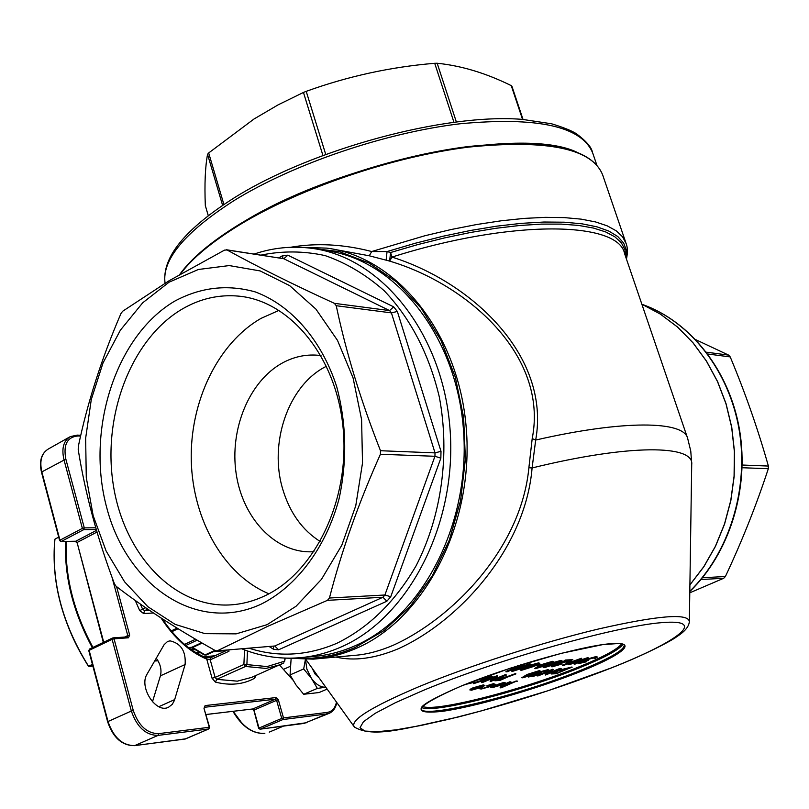 <?xml version="1.0" encoding="UTF-8"?>
<svg xmlns="http://www.w3.org/2000/svg" width="809" height="809" viewBox="0 0 809 809"><rect width="100%" height="100%" fill="white"/><g stroke="black" fill="none" stroke-linecap="round" stroke-linejoin="round"><path stroke-width="1.21" d="M320.212 541.514C302.394 530.219 289.946 512.926 282.867 489.617C268.628 443.554 288.044 386.035 325.228 366.871L326.523 366.194M156.258 658.253C160.475 664.037 161.861 669.903 160.415 675.849L152.466 701.818M185.109 664.523C186.04 651.306 181.024 643.408 170.052 640.849L167.534 641.497L164.085 644.733L147.127 674.008C138.531 686.952 156.076 714.023 168.575 707.218L172.317 704.285L174.451 700.351L185.109 664.523L160.415 675.849M268.901 593.786C223.992 575.088 192.845 520.136 191.278 460.988C189.71 401.83 217.712 343.168 261.095 318.352L279.095 310.322M313.953 551.687L310.969 551.819C274.656 552.507 242.518 517.8 236.127 473.437C229.513 429.124 249.212 381.15 282.381 362.988C293.566 356.9 305.246 354.302 317.421 355.202L321.011 355.596M182.045 309.149C200.096 298.612 219.057 294.284 238.938 296.155C290.744 301.049 337.009 357.699 343.228 429.215C349.771 500.67 314.529 573.055 264.331 596.071C252.721 601.481 240.88 604.454 228.805 604.98C172.651 607.266 123.342 552.982 113.129 483.782C102.551 414.633 131.533 338.92 182.045 309.149M174.511 301.251C200.48 287.246 227.369 284.131 255.169 291.887C291.038 305.094 321.588 339.871 336.686 386.631C346.525 423.481 347.304 460.938 339.022 499.001C325.875 547.683 296.67 586.454 261.186 604.131C197.558 633.851 127.438 586.424 106.93 508.396C85.572 430.732 115.313 336.291 174.511 301.251M208.267 215.679L205.324 205.567L208.287 215.659M222.606 205.334L207.549 154.317C205.193 167.058 204.455 184.139 205.324 205.567M207.549 154.317L208.682 152.952L223.891 204.465M322.882 155.308L303.456 92.448L278.175 104.826L254.006 119.004L208.682 152.952M318.109 658.698L354.15 655.391C366.376 654.552 379.451 651.144 393.396 645.178C452.251 618.541 521.299 548.462 528.884 467.744L532.201 438.599C548.735 354.827 466.399 283.848 389.635 261.105L386.126 260.174L387.056 251.559L390.555 252.529L417.565 244.662L444.414 237.937L470.646 232.456L495.816 228.3L519.54 225.509L541.443 224.113L561.224 224.103L578.637 225.438L593.462 228.057L605.577 231.89L614.88 236.835L621.342 242.791L624.983 249.647L625.842 257.272M302.738 657.444L312.173 656.595C326.563 655.563 340.72 652.024 354.645 645.966C422.197 617.196 471.101 523.342 463.415 429.013C456.175 334.602 394.64 259.042 325.501 250.588L318.706 249.475M169.061 282.189L142.687 302.809L120.379 330.183L103.026 362.917L91.296 399.484L85.643 438.266L86.28 477.563L93.177 515.687L106.1 550.98L124.586 581.823L147.905 606.73L175.098 624.356L204.98 633.649L236.157 633.862L267.061 624.679L296.043 606.265L321.456 579.355L341.792 545.246L355.768 505.736L362.513 463.031L361.593 419.598L353.078 377.945L337.535 340.447L315.945 309.149L289.662 285.638L260.215 270.944L229.24 265.574L198.357 269.488L169.061 282.189M216.751 650.881L274.726 645.997L216.751 650.881L215.063 650.446C176.038 628.532 143.031 607.124 116.041 586.232L114.453 583.845C97.353 538.44 85.279 493.712 78.22 449.673L78.301 446.497C87.483 402.498 101.701 358.195 120.935 313.589L122.644 311.253L169.041 280.784L224.538 250.112L227.056 249.971C256.807 266.404 292.575 284.192 334.38 303.335L389.584 310.585L283.817 258.738L227.056 249.971M327.453 600.339L329.435 598.013L384.902 594.999L382.95 597.254L386.854 601.239L278.609 649.779L274.726 645.997L382.95 597.254L327.453 600.339L267.921 626.237L217.57 650.669M687.417 437.669L624.629 253.743C618.764 221.15 511.723 219.077 391.981 257.09L390.555 252.529L389.635 261.105L391.981 257.09C469.958 281.441 550.99 354.767 535.689 440.045L532.1 467.956C525.354 549.402 457.843 622.05 398.129 648.838C374.8 658.556 354.059 661.297 335.927 657.06M327.139 689.096L319.09 692.534L303.678 694.274L296.013 684.98L290.057 674.918L291.119 658.759M317.35 688.408L325.754 687.205C320.718 687.417 315.925 684.454 311.394 678.316L317.35 688.408L303.678 694.274M305.397 659.456L303.688 668.952L311.394 678.316L306.884 669.124L305.458 659.456M303.688 668.952L290.057 674.918M154.65 661.024L157.988 660.791M529.844 665.301L538.632 662.834L539.825 663.4L534.011 666.363L521.674 670.256L520.581 670.155L526.265 667.223L539.825 663.4M520.581 670.155L521.613 668.76M552.486 662.773L560.991 660.387L562.134 660.943L556.329 663.865L544.184 667.698L543.152 667.607L548.826 664.705L562.134 660.943M543.152 667.607L544.144 666.252M493.975 679.277L505.281 674.676L506.464 675.019L490.446 681.542L490.082 681.107L493.824 677.871M490.224 681.572L495.128 677.335L482.488 682.493L481.294 682.149L497.363 675.586L497.747 676.031L492.823 680.268L505.281 674.676M494.906 680.784L496.959 679.054L507.334 676.587L515.748 673.472L499.932 680.42L494.906 680.784L497.1 679.52L507.476 677.052L515.899 673.927M528.499 677.022L538.572 674.19L535.841 674.393L538.683 672.785L549.139 670.176L546.945 671.51L545.964 671.622L547.208 670.833L546.399 670.752L539.613 672.694L537.773 673.745L541.99 673.189L533.01 676.486L528.358 676.567L536.327 674.514M535.841 674.393L536.064 673.523M539.512 671.955L547.936 669.64L549.139 670.176M545.964 671.622L546.712 670.732M538.137 673.381L541.99 673.189M549.22 672.734L560.111 668.355L561.213 668.699L545.539 674.999L545.195 674.575L549.099 671.47M545.337 675.019L550.545 670.894L538.187 675.869L537.065 675.535L552.8 669.195L553.164 669.63L547.926 673.766L560.111 668.355M551.242 673.978L555.611 671.066L571.953 666.99L556.481 673.695L551.242 673.978L555.753 671.521L572.094 667.435M483.034 688.388L491.114 686.133L493.379 684.798L486.927 685.698L495.159 684.232L492.266 685.961L481.557 688.975L479.889 688.874L480.233 687.903L481.84 687.498L481.709 688.328L483.034 688.388L492.994 684.667M481.931 687.994L482.892 687.933M486.927 685.698L493.369 683.686L495.159 684.232M490.851 687.579L494.218 685.658L501.631 684.758L503.835 683.474L502.834 683.413L497.12 684.606L505.534 682.927L502.369 684.738L492.266 687.65L490.851 687.579L491.023 686.699L494.087 685.203L501.489 684.303L503.41 683.372M497.12 684.606L503.977 682.402L505.534 682.927M502.804 685.486L517.072 680.885L501.287 687.761L500.144 687.438L503.178 686.214M500.286 687.883L506.99 685.183L501.54 686.507L500.387 685.992L509.923 681.744L511.076 682.078L502.965 685.476M470.009 690.097L469.999 689.379L472.921 687.852L483.276 684.899L484.915 685.445L481.881 687.245L471.505 690.208L470.14 689.844L473.063 688.317L484.915 685.445M521.775 677.73L527.155 674.453L539.32 670.631L540.483 671.177L534.83 674.018L522.836 677.811L521.775 677.73L527.296 674.908L540.483 671.177M473.578 683.666L483.256 680.389L480.698 680.511L483.135 679.054L491.801 676.597L492.994 676.688L490.446 678.185L473.578 683.666L473.487 682.938L480.88 680.612M480.698 680.511L481.658 679.166M483.752 678.276L491.65 676.122L492.994 676.688M467.926 683.352L472.345 682.129L473.568 682.472L464.791 684.606M483.064 677.608L484.308 677.709L482.093 679.115L480.88 678.771L481.83 678.255M580.832 662.611L586.768 661.711L578.566 663.592L580.488 661.934L587.405 659.001L596.172 656.534L597.457 657.07L595.1 658.486L594.018 658.142L595.06 657.606M578.566 663.592L580.488 661.934M587.364 659.891L588.487 660.286L581.054 662.591M575.725 661.732L587.991 657.545L588.274 657.99L575.159 664.068L574.026 663.734L579.568 661.155M574.178 664.179L583.774 659.729L568.99 664.776L568.707 664.341L573.864 661.722M568.848 664.786L577.424 660.457L563.681 665.372L562.548 665.028L581.428 658.263L581.711 658.708L572.691 663.269L587.991 657.545M568.08 661.307L572.378 661.297L566.583 662.429L568.08 661.307L572.378 661.297M553.599 665.676L560.101 663.876L561.213 664.229L552.325 666.778L551.232 666.707L553.68 664.917M551.232 666.707L551.819 665.605M557.239 663.501L566.007 660.923M553.781 665.231L568.788 660.609L563.721 661.175L565.228 660.043L572.762 659.689L553.872 665.655M541.868 664.492L552.476 661.317L553.639 661.883L547.835 664.816L535.619 668.669L534.557 668.578L540.24 665.665L553.639 661.883M534.557 668.578L539.492 665.443M538.015 664.634L541.929 664.685L535.841 665.605M511.692 671.167L517.234 667.738L529.834 663.795L531.048 664.371L525.233 667.344L512.815 671.258L511.692 671.167L517.386 668.214L531.048 664.371M520.531 664.937L523.494 665.099L507.122 671.783L505.928 671.43L518.963 666.1M279.54 665.038L292.777 679.934M522.543 119.398L511.248 85.633C486.199 73.215 461.514 65.751 437.184 63.244L456.306 121.825M453.9 122.129L434.716 63.294C390.686 66.945 347.85 76.299 306.207 91.346L325.683 154.266M689.784 592.805L723.711 578.273L700.958 579.537M742.197 465.023L768.388 466.055C757.962 429.195 745.241 392.82 730.224 356.921L707.835 354.018M702.434 577.757L725.4 576.514C742.086 540.978 756.395 505.049 768.328 468.704L742.136 467.733M706.459 352.198L728.616 355.111L695.811 339.699M728.616 355.111L730.224 356.921M768.388 466.055L768.328 468.704M725.4 576.514L723.711 578.273M290.471 247.291C316.329 242.771 343.41 244.187 371.715 251.528L424.796 235.773L451.109 229.534L476.693 224.518L501.165 220.796L524.151 218.4L545.347 217.348L564.449 217.611L581.246 219.158L595.555 221.929L607.256 225.863L616.266 230.848L622.556 236.794L626.146 243.6C627.683 247.503 627.784 252.661 626.459 259.082M278.842 257.859L282.907 255.472L287.873 255.199L393.659 306.844L397.34 311.455L441.006 451.321L440.844 458.147L390.747 596.739L384.902 594.999L434.939 456.286L380.412 454.253C358.589 502.986 341.6 550.899 329.435 598.013M380.412 454.253L380.493 450.724L435.02 452.878L391.425 312.891L336.241 305.721C346.1 352.532 360.854 400.859 380.493 450.724M336.241 305.721L334.38 303.335M334.137 249.334L369.278 255.786L386.126 260.174M303.456 92.448L306.207 91.346M434.716 63.294L437.184 63.244M511.248 85.633L511.854 86.573M247.473 650.962L246.887 664.604L243.893 664.502L244.551 649.89M255.917 675.495L254.734 678.175C243.337 684.505 230.231 685.82 215.396 682.108L212.069 678.255L206.75 659.113L210.219 659.81L215.123 677.406L243.893 664.502L245.552 666.454L216.782 679.338L237.33 681.158L251.68 677.376L283.959 662.854L280.227 664.735L265.989 668.426L245.552 666.454L246.887 664.604L267.081 666.576L284.717 661.145L284.859 658.101M503.107 685.921L508.891 684.374L516.071 681.006M516.213 681.451L517.214 681.34M500.528 686.447L509.923 681.744M510.064 682.199L511.076 682.078M500.124 685.334L493.844 686.103L492.479 687.013L500.124 685.334M492.742 686.679L497.768 685.627M479.889 688.874L480.233 687.903M480.374 688.358L481.982 687.953M472.911 689.632L483.145 686.022L474.125 688.186L471.819 689.561L472.911 689.632L482.751 685.89M472.051 689.217L472.769 689.177M569.536 668.194L556.703 671.409L553.204 673.331L557.128 673.169L569.536 668.194M557.128 673.169L567.766 668.396M553.548 673.472L556.986 672.724M560.253 668.81L561.213 668.699M537.206 675.99L552.8 669.195M533.829 674.14L538.501 671.824L532.696 673.128L523.706 677.093L533.829 674.14L538.025 671.733M524.414 677.163L533.687 673.685M500.528 679.873L505.837 677.72L498.152 679.398L496.847 680.157L500.528 679.873L504.068 677.922M497.353 679.752L500.387 679.418M505.423 675.141L506.464 675.019M481.436 682.614L497.363 675.586M483.752 679.894L490.982 677.345L484.288 678.893L482.781 679.823L483.752 679.894L490.507 677.244M483.104 679.459L483.61 679.418M466.56 683.898L467.4 683.565M467.511 683.908L472.345 682.129M473.68 681.117L471.101 682.108M481.031 679.247L482.336 678.438L481.213 678.306M472.496 682.594L473.568 682.472M581.206 663.036L585.686 661.368M594.16 658.587L595.545 657.798L594.666 657.636L588.628 659.284L587.021 660.235L588.487 660.286M580.629 662.379L596.172 656.534M596.324 656.979L597.457 657.07M585.827 661.813L586.768 661.711M562.69 665.483L581.428 658.263M566.583 662.429L568.231 661.762M554.013 666.11L560.101 663.876M563.721 661.175L565.228 660.043M565.38 660.498L572.762 659.689M560.243 664.331L561.213 664.229M555.338 663.977L560.131 661.6L554.296 662.905L545.114 666.96L555.338 663.977L559.656 661.499M545.802 667.041L555.196 663.522M546.823 664.927L551.627 662.541L545.741 663.855L536.529 667.931L546.823 664.927L551.151 662.44M537.237 668.012L546.682 664.472M535.922 665.837L537.5 664.877M537.581 665.16L541.929 664.685M532.989 666.474L537.783 664.068L531.816 665.392L522.574 669.498L532.989 666.474L537.318 663.967M523.302 669.579L532.838 666.009M524.192 667.455L528.995 665.038L522.968 666.373L513.705 670.499L524.192 667.455L528.54 664.937M514.443 670.58L524.04 666.99M518.124 665.696L523.494 665.099M506.07 671.905L520.763 665.908L516.233 666.292M516.273 666.404L517.598 665.858M510.337 668.194L511.5 667.809M511.571 668.052L508.022 668.952M691.715 464.022L690.765 451.048L687.65 438.336C683.898 420.852 624.184 419.729 535.689 440.045L532.201 438.599M689.359 621.15L691.705 464.679C694.618 444.778 629.948 443.888 532.1 467.956L528.884 467.744M626.328 258.718L626.479 250.497L623.658 243.064L617.803 236.552L608.884 231.101L596.931 226.823L582.015 223.82L564.298 222.202L543.982 222.03L521.34 223.355L496.716 226.166L470.514 230.474L443.18 236.198L415.189 243.266L387.056 251.559L371.715 251.528L369.278 255.786M285.223 658.111L284.728 660.882M161.082 618.015C174.168 638.099 189.397 651.801 206.75 659.113L206.032 657.747M195.808 649.961L190.095 648.767M312.183 668.274L315.014 673.968L319.11 677.922M233.245 711.313C242.387 726.664 252.914 734.006 264.846 733.328L264.715 733.359C252.6 734.036 242.012 726.694 232.931 711.344M196.061 652.732L199.833 652.347M206.477 654.835L205.071 654.896L214.931 650.375M249.121 648.242C278.094 657.505 307.329 655.856 336.817 643.307C368.651 627.713 395.105 601.845 416.15 565.693C441.552 516.263 450.158 454.051 439.267 396.764C428.942 353.816 410.578 318.483 384.204 290.744C365.901 274.635 346.201 262.915 325.107 255.593C303.648 250.911 282.301 250.75 261.054 255.108M254.188 254.046C272.886 247.706 291.988 245.794 311.505 248.292C380.908 256.766 442.715 332.964 449.976 428.254C457.692 523.453 408.525 618.177 340.7 647.17C326.725 653.268 312.507 656.837 298.066 657.859C278.65 659.143 259.911 656.129 241.851 648.838M596.708 164.723L592.835 153.386C582.217 126.396 537.924 116.526 459.957 123.787C385.023 132.716 293.151 164.035 234.165 200.501C184.786 232.193 161.749 259.76 165.066 283.19M423.026 690.502L395.48 702.667L375.336 713.245L363.433 721.719L360.015 727.716L364.819 731.063L377.196 731.73L396.208 729.819L420.71 725.521L449.46 719.12L481.153 710.939L548.077 690.704L610.916 668.052C678.923 641.304 708.654 618.622 661.671 622.647C615.851 626.176 496.686 659.81 423.026 690.502M354.433 727.079C349.397 720.586 370.704 707.208 418.354 686.922C468.644 666.019 542.384 642.306 599.166 628.836C658.02 615.477 688.085 613.03 689.349 621.484C689.025 626.5 684.869 631.536 676.87 636.602C672.855 640.02 645.926 654.481 611.301 667.951C562.113 687.114 510.924 703.506 457.752 717.128C406.462 727.979 373.92 738.566 354.433 727.079M293.879 658.091C314.529 659.709 334.926 656.17 355.09 647.483L384.012 630.595L410.112 606.477L432.228 575.957L449.308 540.21L460.554 500.7L465.397 459.128L463.608 417.292L455.285 377.055L440.854 340.124L421.024 308.037L396.744 282.038L369.116 263.046L339.335 251.609L308.633 247.948M301.069 247.352L326.796 248.12C396.774 256.766 459.047 333.308 466.318 428.912C474.044 524.434 424.442 619.391 356.051 648.444C342.035 654.521 327.787 658.091 313.305 659.143L286.295 658.142M625.802 242.579L602.695 175.007C592.259 148.553 547.612 139.239 468.735 147.096C392.901 156.572 299.694 188.285 239.777 224.74C211.897 241.81 192.087 258.263 180.356 274.109M421.145 708.775L421.246 709.068C423.562 718.908 519.065 695.366 579.163 670.934C609.197 658.809 624.235 650.183 624.275 645.056L623.122 644.166L618.976 643.458L602.392 644.682L561.052 653.389L509.589 668.436L461.666 685.87C433.159 698.197 419.679 705.923 421.246 709.068L421.145 708.755M579.932 671.753C536.569 689.056 474.195 707.046 441.775 711.414C408.757 714.681 415.351 706.176 461.575 685.89C507.354 667.02 579.375 646.593 609.268 643.802C639.858 640.728 623.658 654.42 579.932 671.753M422.551 706.378C433.948 712.547 521.815 690.128 577.545 667.455C602.867 657.242 617.591 649.354 621.727 643.782M623.082 644.156C619.269 649.748 604.353 657.788 578.314 668.285C521.623 691.331 432.158 714.074 421.651 707.46M58.703 537.166L54.941 539.158C51.119 581.631 62.323 623.992 88.555 666.222L88.494 666.151C74.701 644.712 64.902 621.878 59.108 597.629M66.227 541.464C64.862 576.554 73.771 611.877 92.944 647.412M214.941 651.023L216.579 650.891M386.854 601.239L390.747 596.739M273.493 646.249L273.654 649.354L278.609 649.779M273.654 649.354L269.296 646.593M689.905 584.867L703.82 566.644L715.449 546.227L724.49 524.03L730.76 500.518L734.076 476.208L734.38 451.624L731.66 427.304L725.986 403.782L717.492 381.545L706.388 361.067L692.949 342.773L677.467 327.008L660.316 314.074L641.85 304.174L660.346 314.074L677.538 327.028L693.04 342.804L706.5 361.117L717.603 381.605L726.098 403.843L731.771 427.385L734.491 451.715L734.178 476.299L730.84 500.609L724.561 524.121L715.49 546.318L703.85 566.735L689.895 584.958M153.467 613L143.628 613.556L139.714 610.593L135.214 600.42M206.052 714.499L252.782 708.967L275.414 699.198L204.525 707.278L205.112 705.579L203.999 708.36L209.228 727.281L158.635 733.652C147.046 733.52 138.592 725.804 133.273 710.484L114.049 638.817L128.429 637.795L129.662 635.055L127.761 635.571L112.046 577.353M205.112 705.579L275.98 697.57L278.357 699.836L283.504 717.917L327.271 712.395C332.064 711.596 335.138 708.168 336.483 702.101M80.597 436.061L78.129 435.96C67.228 436.9 63.132 444.626 65.842 459.128L84.288 527.883L95.755 527.781M116.587 586.656L129.662 635.055M89.212 650.729L89.546 649.04L112.512 638.008L112.117 639.332L89.142 650.365L108.012 721.527L131.331 711.03L112.117 639.332L114.049 638.817L113.038 637.876L127.418 636.865L128.429 637.795M282.928 719.545L260.205 729.162L304.245 723.388L326.694 713.983L282.928 719.545L283.504 717.917L281.744 718.412L276.597 700.331L253.965 710.09L259.022 728.049L281.744 718.412L282.928 719.545M140.23 603.959L142.637 609.187L145.66 607.721M689.804 591.278C729.152 553.012 749.083 489.051 739.163 429.923C729.172 370.785 690.573 321.891 643.024 304.69M240.172 223.941C338.789 161.578 522.675 124.657 577.747 152.648M147.744 609.147L144.599 610.674L149.584 610.39M228.907 649.89L228.947 651.265L210.219 659.81L210.795 657.656L227.572 650.001M65.842 459.128L41.846 471.91L59.947 540.21L82.376 528.378L63.941 459.603C61.413 448.429 63.537 440.763 70.312 436.597L77.29 435.121L80.769 435.272M185.109 739.001L208.641 728.98L158.038 735.401L134.668 745.615L185.827 738.809M174.693 699.593L158.837 706.682M204.07 708.623L204.364 707.349M88.788 650.648L89.546 649.04L112.299 638.17M113.311 637.907L127.144 636.946L127.761 635.571L124.647 637.067M97.009 532.059L77.088 542.485L103.724 642.235M96.261 529.531L83.711 529.652L61.282 541.464L75.773 541.231L96.514 530.37M158.635 733.652L158.038 735.401C145.832 735.28 136.933 727.149 131.331 711.03L133.273 710.484M108.062 721.83L108.012 721.527C113.533 737.525 122.422 745.554 134.668 745.615L185.301 739.001L208.803 728.929L209.278 727.534M303.85 723.448L329.152 713.346M336.827 702.566C335.745 707.875 333.257 711.445 329.354 713.265L326.694 713.983L327.271 712.395M41.502 472.264C38.994 461.16 41.279 453.404 48.358 448.985C41.542 453.182 39.368 460.817 41.846 471.91L41.957 472.426M275.98 697.57L275.414 699.198L276.597 700.331L278.357 699.836M260.205 729.162L258.627 728.302L260.205 729.162M253.895 710.383L258.627 728.302L260.002 729.212L306.914 722.659M252.357 709.018L253.571 710.353L252.782 708.967L206.062 714.529M209.258 728.11L208.803 728.929L209.592 727.301L203.999 708.36M78.129 435.96L77.29 435.121L70.312 436.597M84.288 527.883L82.376 528.378L83.711 529.652L84.288 527.883M134.243 745.655L134.456 745.665C121.997 745.615 113.058 737.656 107.637 721.8L88.788 650.669M59.947 540.21L61.282 541.464L59.947 540.21M103.33 642.427L77.088 542.485L75.116 541.241M254.734 678.175L254.774 676.011M212.069 678.255L215.123 677.406L216.782 679.338L215.396 682.108M139.714 610.593L142.637 609.187L144.599 610.674L143.628 613.556M226.318 249.738L283.817 258.738L287.873 255.199M282.907 255.472L282.665 258.445M393.659 306.844L389.584 310.585L391.425 312.891L397.34 311.455M441.006 451.321L435.02 452.878L434.939 456.286L440.844 458.147M202.149 643.084L192.623 647.503L205.071 654.896L204.151 654.906L206.204 655.027L215.629 650.709M197.163 640.192L185.807 645.471M188.446 647.544L191.804 647.281L201.572 642.761M178.071 628.745L171.852 631.687M184.513 644.389L195.556 639.252M164.611 620.291L163.59 620.776M171.195 630.909L177.07 628.128M191.541 647.372L190.944 647.352M58.673 537.045L54.83 539.3L58.683 537.065M226.217 650.618L213.546 651.66M200.49 652.732L196.607 653.055M92.519 664.735L88.919 666.434L92.883 666.1L88.525 666.232L92.428 664.381M154.741 660.872L157.886 660.609L154.731 660.892M203.666 656.736L214.901 655.786M92.347 647.696C73.134 612.069 64.214 576.655 65.58 541.474M88.555 666.222L88.414 666.252C62.212 624.073 51.018 581.752 54.83 539.3L54.911 539.441M242.103 723.398L233.154 711.323M269.245 732.115L283.413 726.148M199.853 652.357L196.122 652.762M165.056 283.19C161.749 257.515 184.978 228.947 234.752 197.497C312.678 148.826 445.446 113.088 522.22 119.368L551.536 123.777C563.479 127.418 571.791 130.755 576.463 133.788C586.161 141.049 591.48 147.187 592.431 152.213M286.204 658.142L313.305 659.143M179.679 274.504C191.339 258.283 211.422 241.436 239.929 223.972C299.765 187.567 392.739 155.945 468.421 146.52C547.056 138.561 591.814 148.057 602.695 175.007M238.938 296.155L243.034 296.681M353.836 726.26L305.853 659.456M317.421 355.202L319.424 355.394M290.097 666.424L283.393 669.377M310.969 551.819L311.738 551.799M228.805 604.98L231.02 604.849M48.358 448.985L69.564 437.022M41.512 472.284L59.603 540.533M59.603 540.554L60.948 541.555L75.439 541.322L76.734 542.809M300.968 247.342L326.796 248.12M523.019 119.429L511.905 86.209M689.804 591.531C729.435 553.275 749.498 489.283 739.578 430.085C729.587 370.896 690.825 321.82 642.842 304.609M210.795 657.656L206.093 657.778C189.619 650.871 175.007 637.866 162.255 618.764M191.753 647.544L204.151 654.906M191.703 647.524L188.537 647.615M203.696 656.746L214.86 655.806"/></g></svg>
